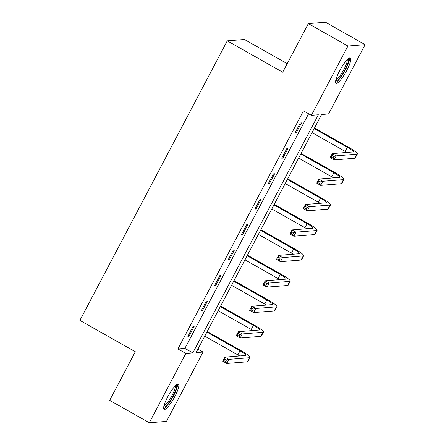 <?xml version="1.0" encoding="UTF-8"?>
<svg xmlns="http://www.w3.org/2000/svg" width="445" height="445" viewBox="0 0 445 445"><rect width="100%" height="100%" fill="white"/><g stroke="black" fill="none" stroke-linecap="round" stroke-linejoin="round"><path stroke-width="0.67" d="M167.598 397.074A14.518 3.043 -60.5 0 1 178.373 384.152A14.518 3.043 -60.5 0 1 174.846 396.501A14.518 3.043 -60.5 0 1 164.071 409.422A14.518 3.043 -60.5 0 1 167.598 397.074M339.568 70.905A14.518 3.043 -60.5 0 1 350.343 57.983A14.518 3.043 -60.5 0 1 346.816 70.327A14.518 3.043 -60.5 0 1 336.042 83.254A14.518 3.043 -60.5 0 1 339.568 70.905M287.209 63.674L244.45 39.483L227.262 40.851L79.883 320.383L135.325 351.745L109.704 400.344L149.303 422.75L185.843 353.441L192.813 352.885L318.353 114.777L311.383 115.333L347.929 46.024L365.117 44.656L328.571 113.965L321.601 114.521L196.067 352.624L203.031 352.067L166.491 421.382L149.303 422.75M227.262 40.851L282.703 72.218L308.329 23.618L325.518 22.25L365.117 44.656M197.892 349.158L203.031 352.067M311.383 115.333L303.462 110.855L177.922 348.958L184.892 348.402L308.602 113.764M300.297 122.981L295.135 132.766L296.298 132.671L301.46 122.887L300.297 122.981M286.88 148.419L281.724 158.209L282.887 158.114L288.043 148.33L286.88 148.419M273.469 173.862L268.307 183.646L269.47 183.557L274.632 173.773L273.469 173.862M260.052 199.304L254.896 209.089L256.059 208.994L261.215 199.21L260.052 199.304M246.641 224.747L241.485 234.532L242.642 234.437L247.804 224.653L246.641 224.747M233.23 250.185L228.068 259.969L229.231 259.88L234.387 250.096L233.23 250.185M219.813 275.627L214.657 285.412L215.814 285.323L220.976 275.533L219.813 275.627M206.402 301.07L201.24 310.855L202.403 310.76L207.559 300.976L206.402 301.07M192.985 326.508L187.829 336.298L188.992 336.203L194.148 326.419L192.985 326.508M308.329 23.618L347.929 46.024M177.922 348.958L185.843 353.441M184.892 348.402L192.813 352.885M295.441 132.187L296.298 132.671M282.03 157.63L282.887 158.114M268.613 183.067L269.47 183.557M255.202 208.51L256.059 208.994M241.785 233.953L242.642 234.437M228.374 259.396L229.231 259.88M214.957 284.833L215.814 285.323M201.546 310.276L202.403 310.76M188.129 335.719L188.992 336.203M333.789 156.44L332.204 155.544L331.347 157.174L332.927 158.075L333.789 156.44L336.225 155.845L334.078 159.922L330.118 157.68L332.265 153.603L336.225 155.845L356.873 154.198A13.962 1.913 27.8 0 0 357.341 153.987A13.962 1.913 27.8 0 0 348.48 147.2L314.509 127.976M314.203 128.555L347.317 147.289A9.306 1.274 -152.2 0 1 353.224 151.817A9.306 1.274 -152.2 0 1 352.913 151.956L332.265 153.603L332.204 155.544M312.051 132.632L345.17 151.367A9.306 1.274 -152.2 0 1 346.972 152.429M332.927 158.075L334.078 159.922L354.726 158.275A13.962 1.913 27.8 0 0 355.193 158.064L357.341 153.987M330.118 157.68L331.347 157.174M348.051 58.935A12.566 2.631 -60.5 0 1 346.177 67.418A12.566 2.631 -60.5 0 1 338.467 79.31A12.566 2.631 -60.5 0 1 335.68 80.795M335.942 79.611A11.631 2.436 119.5 0 0 337.933 78.164A11.631 2.436 119.5 0 0 344.519 68.291A11.631 2.436 119.5 0 0 347.167 59.764M335.608 82.464A14.424 3.02 119.5 0 0 337.955 80.701A14.424 3.02 119.5 0 0 346.026 68.647A14.424 3.02 119.5 0 0 349.442 58.011M176.081 385.103A12.566 2.631 -60.5 0 1 173.088 395.822A12.566 2.631 -60.5 0 1 163.71 406.969M163.971 405.784A11.631 2.436 119.5 0 0 172.065 395.388A11.631 2.436 119.5 0 0 175.196 385.937M163.638 408.632A14.424 3.02 119.5 0 0 173.556 395.783A14.424 3.02 119.5 0 0 177.472 384.185M320.378 181.883L318.792 180.987L317.93 182.617L319.516 183.512L320.378 181.883L322.814 181.282L320.661 185.359L316.701 183.123L318.854 179.046L322.814 181.282L343.462 179.641A13.962 1.913 27.8 0 0 343.929 179.43A13.962 1.913 27.8 0 0 335.063 172.638L301.093 153.419M300.787 153.998L333.906 172.732A9.306 1.274 -152.2 0 1 339.813 177.26A9.306 1.274 -152.2 0 1 339.502 177.399L318.854 179.046L318.792 180.987M298.639 158.075L331.753 176.81A9.306 1.274 -152.2 0 1 333.555 177.872M319.516 183.512L320.661 185.359L341.309 183.718A13.962 1.913 27.8 0 0 341.777 183.507L343.929 179.43M316.701 183.123L317.93 182.617M306.961 207.326L305.376 206.43L304.519 208.06L306.099 208.955L306.961 207.326L309.397 206.725L307.25 210.802L303.29 208.56L305.437 204.483L309.397 206.725L330.045 205.078A13.962 1.913 27.8 0 0 330.513 204.867A13.962 1.913 27.8 0 0 321.652 198.081L287.681 178.862M287.375 179.441L320.489 198.175A9.306 1.274 -152.2 0 1 326.396 202.697A9.306 1.274 -152.2 0 1 326.085 202.842L305.437 204.483L305.376 206.43M285.223 183.518L318.342 202.253A9.306 1.274 -152.2 0 1 320.144 203.315M306.099 208.955L307.25 210.802L327.898 209.156A13.962 1.913 27.8 0 0 328.366 208.944L330.513 204.867M303.29 208.56L304.519 208.06M293.55 232.768L291.964 231.867L291.102 233.503L292.688 234.398L293.55 232.768L295.986 232.168L293.834 236.245L289.873 234.003L292.026 229.926L295.986 232.168L316.634 230.521A13.962 1.913 27.8 0 0 317.101 230.31A13.962 1.913 27.8 0 0 308.235 223.523L274.265 204.305M273.959 204.878L307.078 223.613A9.306 1.274 -152.2 0 1 312.985 228.14A9.306 1.274 -152.2 0 1 312.674 228.279L292.026 229.926L291.964 231.867M271.812 208.955L304.925 227.69A9.306 1.274 -152.2 0 1 306.727 228.752M292.688 234.398L293.834 236.245L314.482 234.598A13.962 1.913 27.8 0 0 314.954 234.387L317.101 230.31M289.873 234.003L291.102 233.503M280.133 258.206L278.548 257.31L277.691 258.94L279.276 259.836L280.133 258.206L282.569 257.611L280.422 261.682L276.462 259.446L278.609 255.369L282.569 257.611L303.217 255.964A13.962 1.913 27.8 0 0 303.69 255.753A13.962 1.913 27.8 0 0 294.824 248.966L260.853 229.742M260.548 230.321L293.661 249.055A9.306 1.274 -152.2 0 1 299.574 253.583A9.306 1.274 -152.2 0 1 299.257 253.722L278.609 255.369L278.548 257.31M258.4 234.398L291.514 253.133A9.306 1.274 -152.2 0 1 293.316 254.195M279.276 259.836L280.422 261.682L301.07 260.041A13.962 1.913 27.8 0 0 301.538 259.83L303.69 255.753M276.462 259.446L277.691 258.94M266.722 283.649L265.137 282.753L264.274 284.383L265.86 285.278L266.722 283.649L269.158 283.048L267.006 287.125L263.045 284.883L265.198 280.806L269.158 283.048L289.806 281.401A13.962 1.913 27.8 0 0 290.274 281.195A13.962 1.913 27.8 0 0 281.412 274.404L247.437 255.185M247.136 255.764L280.25 274.498A9.306 1.274 -152.2 0 1 286.157 279.021A9.306 1.274 -152.2 0 1 285.846 279.165L265.198 280.806L265.137 282.753M244.984 259.841L278.097 278.576A9.306 1.274 -152.2 0 1 279.899 279.638M265.86 285.278L267.006 287.125L287.654 285.479A13.962 1.913 27.8 0 0 288.126 285.273L290.274 281.195M263.045 284.883L264.274 284.383M253.305 309.091L251.725 308.196L250.863 309.826L252.448 310.721L253.305 309.091L255.742 308.491L253.594 312.568L249.634 310.326L251.781 306.249L255.742 308.491L276.389 306.844A13.962 1.913 27.8 0 0 276.862 306.633A13.962 1.913 27.8 0 0 267.996 299.847L234.026 280.628M233.72 281.207L266.833 299.941A9.306 1.274 -152.2 0 1 272.746 304.463A9.306 1.274 -152.2 0 1 272.435 304.603L251.781 306.249L251.725 308.196M231.572 285.278L264.686 304.018A9.306 1.274 -152.2 0 1 266.488 305.081M252.448 310.721L253.594 312.568L274.242 310.922A13.962 1.913 27.8 0 0 274.71 310.71L276.862 306.633M249.634 310.326L250.863 309.826M239.894 334.529L238.309 333.633L237.446 335.263L239.032 336.164L239.894 334.529L242.33 333.934L240.178 338.011L236.223 335.769L238.37 331.692L242.33 333.934L262.978 332.287A13.962 1.913 27.8 0 0 263.446 332.076A13.962 1.913 27.8 0 0 254.585 325.289L220.609 306.065M220.308 306.644L253.422 325.378A9.306 1.274 -152.2 0 1 259.329 329.906A9.306 1.274 -152.2 0 1 259.018 330.045L238.37 331.692L238.309 333.633M218.156 310.721L251.269 329.456A9.306 1.274 -152.2 0 1 253.077 330.518M239.032 336.164L240.178 338.011L260.831 336.364A13.962 1.913 27.8 0 0 261.298 336.153L263.446 332.076M236.223 335.769L237.446 335.263M226.477 359.972L224.897 359.076L224.035 360.706L225.621 361.601L226.477 359.972L228.914 359.371L226.766 363.448L222.806 361.212L224.959 357.135L228.914 359.371L249.567 357.73A13.962 1.913 27.8 0 0 250.034 357.519A13.962 1.913 27.8 0 0 241.168 350.727L207.198 331.508M206.892 332.087L240.005 350.821A9.306 1.274 -152.2 0 1 245.918 355.349A9.306 1.274 -152.2 0 1 245.607 355.488L224.959 357.135L224.897 359.076M204.744 336.164L237.858 354.899A9.306 1.274 -152.2 0 1 239.66 355.961M225.621 361.601L226.766 363.448L247.414 361.807A13.962 1.913 27.8 0 0 247.882 361.596L250.034 357.519M222.806 361.212L224.035 360.706M347.317 147.289L345.17 151.367M356.873 154.198L354.726 158.275M333.906 172.732L331.753 176.81M343.462 179.641L341.309 183.718M320.489 198.175L318.342 202.253M330.045 205.078L327.898 209.156M307.078 223.613L304.925 227.69M316.634 230.521L314.482 234.598M293.661 249.055L291.514 253.133M303.217 255.964L301.07 260.041M280.25 274.498L278.097 278.576M289.806 281.401L287.654 285.479M266.833 299.941L264.686 304.018M276.389 306.844L274.242 310.922M253.422 325.378L251.269 329.456M262.978 332.287L260.831 336.364M240.005 350.821L237.858 354.899M249.567 357.73L247.414 361.807"/></g></svg>

